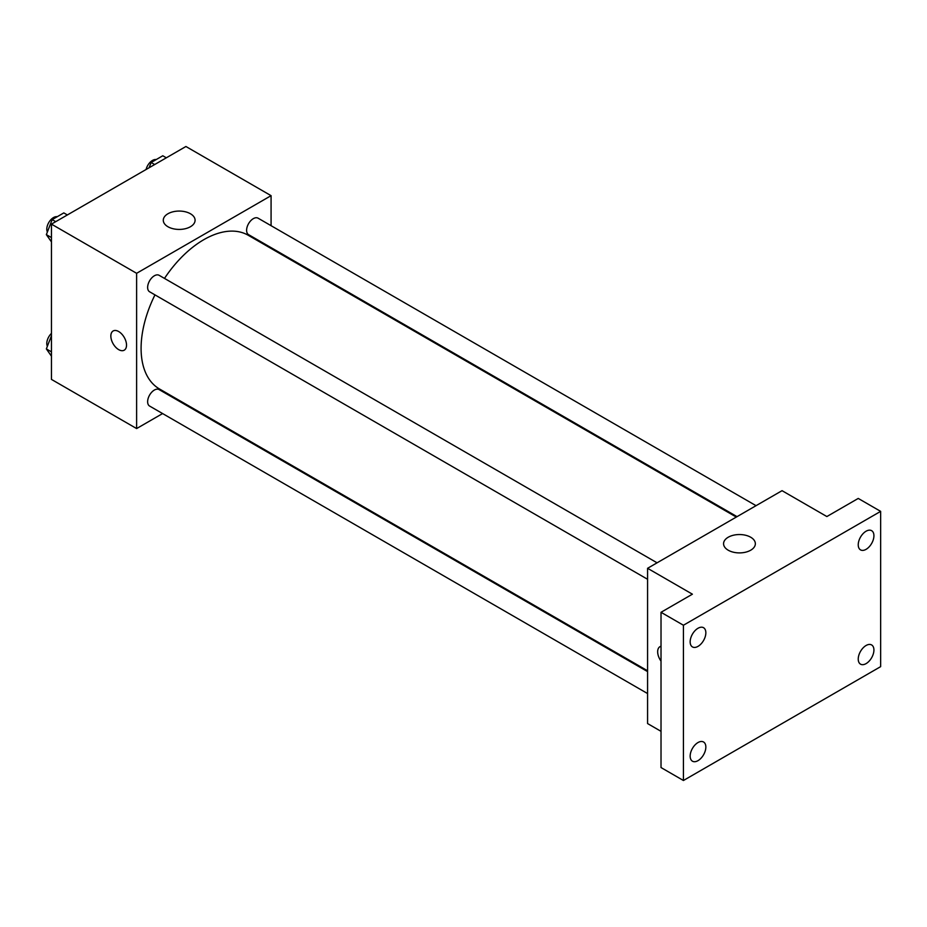 <?xml version="1.0" encoding="UTF-8"?>
<svg xmlns="http://www.w3.org/2000/svg" width="927" height="927" viewBox="0 0 927 927"><rect width="100%" height="100%" fill="white"/><g stroke="black" fill="none" stroke-linecap="round" stroke-linejoin="round"><path stroke-width="1.39" d="M162.607 413.558L136.617 428.564L51.448 379.398L51.448 224.137L185.921 146.501L271.078 195.667L271.078 225.678M182.329 402.167L181.622 402.585M154.971 294.879A88.737 51.24 120 0 0 141.089 348.343A88.737 51.24 120 0 0 159.479 388.969L647.579 670.777M736.316 517.069L248.216 235.261A88.737 51.24 120 0 0 164.485 278.413M271.078 247.636L271.078 248.459M136.617 428.564L136.617 273.303L271.078 195.667M756.05 505.678L258.077 218.181A9.513 5.492 120 0 0 250.754 220.719A9.513 5.492 120 0 0 246.605 230.29A9.513 5.492 120 0 0 248.575 234.647L737.035 516.652M647.579 671.6L159.12 389.595A9.513 5.492 120 0 0 151.785 392.133A9.513 5.492 120 0 0 147.636 401.704A9.513 5.492 120 0 0 149.606 406.061L647.579 693.558M647.579 579.282L149.606 291.785A9.513 5.492 -60 0 1 149.606 280.8A9.513 5.492 -60 0 1 159.12 275.307L657.081 562.816M136.617 273.303L51.448 224.137M167.949 226.744A15.898 9.177 180 0 1 163.291 220.255A15.898 9.177 180 0 1 179.189 211.066A15.898 9.177 180 0 1 195.087 220.255A15.898 9.177 180 0 1 185.273 228.726A15.898 9.177 180 0 1 167.949 226.744M126.524 345.111A11.089 6.408 60 0 1 124.23 350.186A11.089 6.408 60 0 1 113.14 343.79A11.089 6.408 60 0 1 113.14 330.974A11.089 6.408 60 0 1 121.68 333.952A11.089 6.408 60 0 1 126.524 345.111M124.23 350.186A11.089 6.408 60 0 1 113.14 343.778A11.089 6.408 60 0 1 113.14 330.974M661.021 731.333L647.579 723.57L647.579 568.297L782.04 490.673L826.861 516.548L858.24 498.436L880.65 511.368L880.65 666.64L683.431 780.499L661.021 767.556L661.021 612.295L692.399 594.184L647.579 568.297M683.431 780.499L683.431 625.238L661.021 612.295M683.431 625.238L880.65 511.368M728.216 550.209A15.898 9.177 180 0 1 723.57 543.72A15.898 9.177 180 0 1 739.456 534.543A15.898 9.177 180 0 1 755.354 543.72A15.898 9.177 180 0 1 745.551 552.202A15.898 9.177 180 0 1 728.216 550.209M659.966 646.675A11.089 6.408 60 0 0 661.021 661.125A11.089 6.408 60 0 1 659.954 646.675A11.089 6.408 60 0 1 661.021 646.27M866.085 549.34A11.089 6.408 -60 0 1 860.534 549.885A11.089 6.408 -60 0 1 858.831 540.997A11.089 6.408 -60 0 1 866.085 531.217A11.089 6.408 -60 0 1 871.635 530.673A11.089 6.408 -60 0 1 873.327 539.56A11.089 6.408 -60 0 1 866.085 549.34M698.008 646.374A11.089 6.408 -60 0 1 692.457 646.93A11.089 6.408 -60 0 1 690.754 638.031A11.089 6.408 -60 0 1 698.008 628.263A11.089 6.408 -60 0 1 703.547 627.706A11.089 6.408 -60 0 1 705.25 636.606A11.089 6.408 -60 0 1 698.008 646.374M698.008 760.65A11.089 6.408 -60 0 1 692.457 761.206A11.089 6.408 -60 0 1 690.754 752.318A11.089 6.408 -60 0 1 698.008 742.539A11.089 6.408 -60 0 1 703.547 741.994A11.089 6.408 -60 0 1 705.25 750.882A11.089 6.408 -60 0 1 698.008 760.65M866.085 663.616A11.089 6.408 -60 0 1 860.534 664.161A11.089 6.408 -60 0 1 858.831 655.273A11.089 6.408 -60 0 1 866.085 645.493A11.089 6.408 -60 0 1 871.635 644.949A11.089 6.408 -60 0 1 873.327 653.836A11.089 6.408 -60 0 1 866.085 663.616M51.448 241.889L46.35 234.635L52.167 219.629L63.812 212.909L67.358 214.948M51.448 237.579L46.35 234.635M55.713 221.669L52.167 219.629M57.231 216.709A9.513 5.492 120 0 0 50.336 220.313A9.513 5.492 120 0 0 46.79 229.201A9.513 5.492 120 0 0 47.37 232.017M149.096 167.764L151.136 162.492L162.781 155.771L166.327 157.81M154.682 164.531L151.136 162.492M156.2 159.571A9.513 5.492 120 0 0 146.084 169.502M51.448 356.165L46.35 348.911L51.448 335.759M51.448 351.854L46.35 348.911M51.448 333.396A9.513 5.492 120 0 0 46.79 343.477A9.513 5.492 120 0 0 47.37 346.292"/></g></svg>
